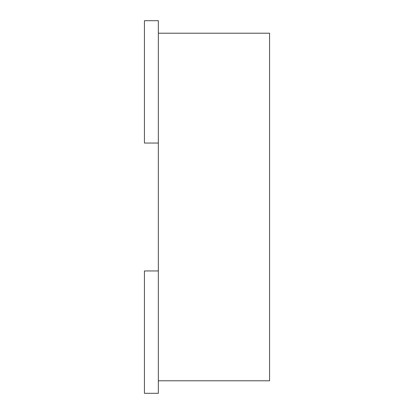 <?xml version="1.0" encoding="UTF-8"?>
<svg xmlns="http://www.w3.org/2000/svg" width="414" height="414" viewBox="0 0 414 414"><rect width="100%" height="100%" fill="white"/><g stroke="black" fill="none" stroke-linecap="round" stroke-linejoin="round"><path stroke-width="0.62" d="M158.339 380.787L269.566 380.787L269.566 33.213L158.339 33.213M158.339 270.953L158.339 393.3L144.434 393.3L144.434 270.953L158.339 270.953L158.339 143.047L144.434 143.047L144.434 20.7L158.339 20.7L158.339 143.047"/></g></svg>
